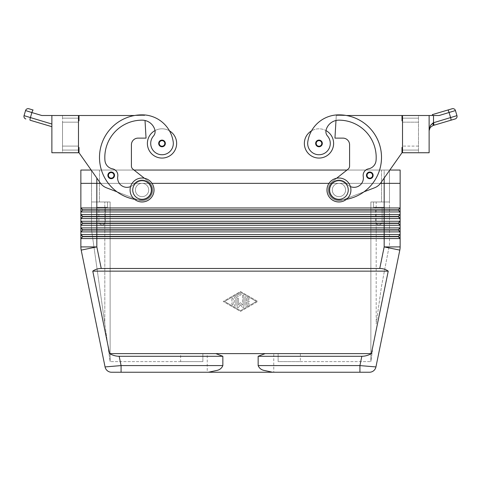 <?xml version="1.0" encoding="UTF-8"?>
<svg xmlns="http://www.w3.org/2000/svg" width="481" height="481" viewBox="0 0 481 481"><rect width="100%" height="100%" fill="white"/><g stroke="black" fill="none" stroke-linecap="round" stroke-linejoin="round"><path stroke-width="0.36" stroke-dasharray="2.4 1.8" d="M111.195 172.036A3.325 3.325 0 0 0 107.87 175.367A3.325 3.325 0 0 0 114.111 176.972A3.325 3.325 0 0 0 114.015 173.593A3.325 3.325 0 0 1 111.195 178.691A3.325 3.325 0 0 1 107.87 175.367A3.325 3.325 0 0 1 114.015 173.593A3.325 3.325 0 0 0 107.87 175.367A3.325 3.325 0 0 0 114.111 176.972A3.325 3.325 0 0 0 111.195 172.036M162.013 140.109A3.325 3.325 0 0 0 158.688 143.44A3.325 3.325 0 0 0 164.923 145.046A3.325 3.325 0 0 0 164.833 141.667A3.325 3.325 0 0 1 162.013 146.765A3.325 3.325 0 0 1 158.688 143.44A3.325 3.325 0 0 1 164.833 141.667A3.325 3.325 0 0 0 158.688 143.44A3.325 3.325 0 0 0 164.923 145.046A3.325 3.325 0 0 0 162.013 140.109M78.475 147.426L79.004 147.426L78.475 147.426L79.004 147.426L79.004 152.748L100.319 183.02A13.306 13.306 0 0 0 106.451 187.794L117.009 191.823A42.568 42.568 0 0 1 142.057 114.839A31.463 31.463 0 0 1 169.468 130.844A14.634 14.634 0 0 0 155.026 130.579A14.634 14.634 0 0 1 169.468 130.844A31.463 31.463 0 0 1 173.208 141.829A11.31 11.31 0 0 1 163.624 154.629A11.31 11.31 0 0 1 153.481 136.021A11.31 11.31 0 0 0 163.624 154.629A11.31 11.31 0 0 0 173.208 141.829A11.31 11.31 0 0 1 163.624 154.629A11.31 11.31 0 0 1 153.481 136.021A6.65 6.65 0 0 0 155.026 130.579A14.634 14.634 0 0 0 162.013 158.069A14.634 14.634 0 0 0 169.468 130.844A31.463 31.463 0 0 1 173.208 141.829A11.31 11.31 0 0 1 163.624 154.629A11.31 11.31 0 0 1 150.824 145.046A11.31 11.31 0 0 0 163.624 154.629A11.31 11.31 0 0 0 173.208 141.829A31.463 31.463 0 0 0 142.057 114.839A42.568 42.568 0 0 0 99.489 157.407A42.568 42.568 0 0 0 142.057 199.976A9.975 9.975 0 0 0 149.88 196.188A9.975 9.975 0 0 1 142.057 199.976A42.568 42.568 0 0 1 134.566 115.5L79.004 115.5L79.004 120.821L78.475 120.821L78.475 147.426L78.475 120.821L78.475 147.426L78.475 120.821L79.004 120.821L78.475 120.821M130.579 186.592A9.313 9.313 0 0 0 134.235 183.802A9.975 9.975 0 0 1 148.25 182.173A9.975 9.975 0 0 1 142.057 199.976A42.568 42.568 0 0 1 99.489 157.407A42.568 42.568 0 0 1 142.057 114.839A31.463 31.463 0 0 1 169.468 130.844A14.634 14.634 0 0 0 155.026 130.579A6.65 6.65 0 0 0 154.864 129.846A6.65 6.65 0 0 1 153.481 136.021A6.65 6.65 0 0 0 154.864 129.846A13.306 13.306 0 0 0 142.057 120.16A13.306 13.306 0 0 1 154.864 129.846A13.306 13.306 0 0 0 142.057 120.16A37.247 37.247 0 0 0 104.936 160.45A37.247 37.247 0 0 1 142.057 120.16A37.247 37.247 0 0 0 104.936 160.45A9.313 9.313 0 0 0 112.458 168.831A9.313 9.313 0 0 1 104.936 160.45A9.313 9.313 0 0 0 112.458 168.831A6.65 6.65 0 0 1 117.755 176.473A6.65 6.65 0 0 0 112.458 168.831A6.65 6.65 0 0 1 117.755 176.473A9.313 9.313 0 0 0 134.235 183.802A9.975 9.975 0 0 1 148.25 182.173A9.975 9.975 0 0 1 149.88 196.188A9.975 9.975 0 0 0 148.25 182.173A9.975 9.975 0 0 0 134.235 183.802A9.975 9.975 0 0 1 148.25 182.173A9.975 9.975 0 0 1 142.057 199.976A42.568 42.568 0 0 1 134.566 115.5L79.004 115.5L79.004 120.821L79.004 115.5L134.566 115.5A42.568 42.568 0 0 1 142.057 114.839A31.463 31.463 0 0 1 173.208 141.829A11.31 11.31 0 0 1 163.624 154.629A11.31 11.31 0 0 1 153.481 136.021A6.65 6.65 0 0 0 154.864 129.846A13.306 13.306 0 0 0 142.057 120.16A37.247 37.247 0 0 0 104.936 160.45A9.313 9.313 0 0 0 112.458 168.831A6.65 6.65 0 0 1 117.755 176.473A9.313 9.313 0 0 0 134.235 183.802A9.975 9.975 0 0 1 148.25 182.173A9.975 9.975 0 0 1 149.88 196.188A9.975 9.975 0 0 0 148.25 182.173A9.975 9.975 0 0 0 134.235 183.802A9.313 9.313 0 0 1 117.755 176.473A9.313 9.313 0 0 0 134.235 183.802A9.975 9.975 0 0 1 148.25 182.173A9.975 9.975 0 0 1 142.057 199.976A9.975 9.975 0 0 0 149.88 196.188A9.975 9.975 0 0 1 142.057 199.976A42.568 42.568 0 0 1 137.794 199.759L138.263 199.94A10.642 10.642 0 0 0 148.671 181.656L132.93 169.18A3.992 3.992 0 0 1 131.415 166.053L131.415 144.769A6.65 6.65 0 0 1 138.071 138.119L146.05 138.119L145.015 120.49A13.306 13.306 0 0 0 142.057 120.16A13.306 13.306 0 0 1 154.864 129.846A13.306 13.306 0 0 0 142.057 120.16A37.247 37.247 0 0 0 104.936 160.45A37.247 37.247 0 0 1 142.057 120.16A37.247 37.247 0 0 0 104.936 160.45A9.313 9.313 0 0 0 112.458 168.831A9.313 9.313 0 0 1 104.936 160.45A9.313 9.313 0 0 0 112.458 168.831A6.65 6.65 0 0 1 117.755 176.473A6.65 6.65 0 0 0 112.458 168.831A6.65 6.65 0 0 1 117.755 176.473A9.313 9.313 0 0 0 134.235 183.802A9.313 9.313 0 0 1 117.755 176.473A9.313 9.313 0 0 0 134.235 183.802A9.975 9.975 0 0 1 148.25 182.173A9.975 9.975 0 0 1 142.057 199.976A42.568 42.568 0 0 1 134.524 199.302M100.553 183.345L142.057 183.345L80.862 183.345L96.831 183.345L80.868 183.345L80.862 170.046L400.138 170.046L400.138 183.345L142.057 183.345A6.65 6.65 0 0 0 135.408 189.995A6.65 6.65 0 0 0 142.057 196.651A6.65 6.65 0 0 0 148.713 189.995A6.65 6.65 0 0 0 142.057 183.345A6.65 6.65 0 0 0 135.408 189.995A6.65 6.65 0 0 0 142.057 196.651A6.65 6.65 0 0 0 148.713 189.995A6.65 6.65 0 0 0 142.057 183.345A6.65 6.65 0 0 0 135.408 189.995A6.65 6.65 0 0 0 142.057 196.651A6.65 6.65 0 0 1 135.408 189.995A6.65 6.65 0 0 1 142.057 183.345A6.65 6.65 0 0 0 135.408 189.995A6.65 6.65 0 0 0 142.057 196.651A6.65 6.65 0 0 0 148.713 189.995A6.65 6.65 0 0 0 142.057 183.345A6.65 6.65 0 0 1 148.713 189.995A6.65 6.65 0 0 1 142.057 196.651A6.65 6.65 0 0 1 135.408 189.995A6.65 6.65 0 0 1 142.057 183.345A6.65 6.65 0 0 1 148.713 189.995A6.65 6.65 0 0 1 142.057 196.651A6.65 6.65 0 0 1 135.408 189.995A6.65 6.65 0 0 1 142.057 183.345L338.943 183.345A6.65 6.65 0 0 0 332.287 189.995A6.65 6.65 0 0 0 338.943 196.651A6.65 6.65 0 0 1 332.287 189.995A6.65 6.65 0 0 0 338.943 196.651A6.65 6.65 0 0 1 332.287 189.995A6.65 6.65 0 0 1 338.943 183.345A6.65 6.65 0 0 0 332.287 189.995A6.65 6.65 0 0 1 338.943 183.345A6.65 6.65 0 0 1 345.592 189.995A6.65 6.65 0 0 1 338.943 196.651A6.65 6.65 0 0 0 345.592 189.995A6.65 6.65 0 0 0 338.943 183.345A6.65 6.65 0 0 1 345.592 189.995A6.65 6.65 0 0 1 338.943 196.651A6.65 6.65 0 0 0 345.592 189.995A6.65 6.65 0 0 0 338.943 183.345A6.65 6.65 0 0 1 345.592 189.995A6.65 6.65 0 0 1 338.943 196.651A6.65 6.65 0 0 1 332.287 189.995A6.65 6.65 0 0 0 338.943 196.651A6.65 6.65 0 0 1 332.287 189.995A6.65 6.65 0 0 1 338.943 183.345L380.447 183.345M147.378 143.44A14.634 14.634 0 0 0 162.013 158.069A14.634 14.634 0 0 0 169.468 130.844A31.463 31.463 0 0 1 173.208 141.829A31.463 31.463 0 0 0 142.057 114.839A31.463 31.463 0 0 1 173.208 141.829A11.31 11.31 0 0 1 163.624 154.629A11.31 11.31 0 0 1 153.481 136.021A11.31 11.31 0 0 0 150.824 145.046A11.31 11.31 0 0 1 153.481 136.021A6.65 6.65 0 0 0 155.026 130.579A14.634 14.634 0 0 1 176.647 143.44A14.634 14.634 0 0 1 162.013 158.069A14.634 14.634 0 0 1 155.026 130.579A14.634 14.634 0 0 0 147.378 143.44M359.92 372.246L359.92 365.59L375.944 366.925L399.807 250.108A15.963 15.963 0 0 0 400.054 248.521A15.963 15.963 0 0 1 399.807 250.108L384.169 246.915L384.169 238.552L80.868 238.552L80.868 234.56L82.732 236.688L398.268 236.688L400.132 238.552L384.169 238.552L384.169 236.424L82.732 236.424L80.868 238.552L82.732 236.688L80.868 238.552L80.868 246.915A15.963 15.963 0 0 0 81.193 250.108A15.963 15.963 0 0 1 80.946 248.521M207.245 372.246L273.755 372.246L207.245 372.246L207.245 353.619L273.755 353.619L273.755 372.246L263.534 370.298C260.973 369.588 259.181 368.019 258.147 365.59L258.147 356.283L361.826 356.283C365.097 356.259 368.284 355.369 371.374 353.619L388.227 271.146C385.846 269.396 383.026 268.506 379.762 268.482L101.238 268.482C97.974 268.506 95.154 269.396 92.773 271.146L109.626 353.619C112.716 355.369 115.903 356.259 119.174 356.283L222.853 356.283L222.853 365.59C221.819 368.019 220.027 369.588 217.466 370.298L208.435 372.246L121.08 372.246L121.08 365.59L222.853 365.59M105.056 366.925L121.08 365.59L119.174 356.283M394.137 210.083L398.268 210.083L400.132 211.947L80.868 211.947L80.868 207.954L82.732 210.083L394.137 210.083M400.132 183.345L400.132 207.954L398.268 209.818L82.732 209.818L80.868 211.947L82.732 210.083L80.868 211.947L80.868 214.61L82.732 216.739L398.268 216.739L400.132 218.596L80.868 218.596L80.868 214.61L400.132 214.61L398.268 216.468L400.132 218.596L400.132 221.26L398.268 223.388L400.132 225.252L80.868 225.252L80.868 221.26L82.732 223.388L398.268 223.388L400.132 225.252L400.132 227.91L398.268 229.774L400.132 231.902L80.868 231.902L80.868 227.91L82.732 230.038L398.268 230.038L400.132 231.902L400.132 234.56L398.268 236.424L400.132 238.552L400.132 246.915A15.963 15.963 0 0 1 400.054 248.521A15.963 15.963 0 0 0 400.132 246.915L384.169 246.915L379.762 268.482M80.868 183.345L80.868 207.954L400.132 207.954L400.132 218.596M398.268 216.468L400.132 214.61L398.268 216.468L82.732 216.468L80.868 218.596L82.732 216.739L80.868 218.596L80.868 221.26L400.132 221.26L400.132 225.252M398.268 223.124L400.132 221.26L398.268 223.124L82.732 223.124L80.868 225.252L82.732 223.388L80.868 225.252L80.868 227.91L400.132 227.91L400.132 231.902M398.268 229.774L400.132 227.91L398.268 229.774L82.732 229.774L80.868 231.902L82.732 230.038L80.868 231.902L80.868 234.56L400.132 234.56L400.132 238.552M398.268 236.424L400.132 234.56L398.268 236.424L384.169 236.424L384.169 183.345L338.943 183.345L384.169 183.345L384.175 170.046L346.981 170.046M338.943 201.972A11.971 11.971 0 0 1 326.966 189.995A11.971 11.971 0 0 1 338.943 178.024A11.971 11.971 0 0 1 350.914 189.995A11.971 11.971 0 0 1 338.943 201.972A11.971 11.971 0 0 1 326.966 189.995A11.971 11.971 0 0 1 338.943 178.024A11.971 11.971 0 0 1 350.914 189.995A11.971 11.971 0 0 1 338.943 201.972A11.971 11.971 0 0 1 326.966 189.995A11.971 11.971 0 0 1 338.943 178.024A11.971 11.971 0 0 1 350.914 189.995A11.971 11.971 0 0 1 338.943 201.972M338.943 199.308A9.313 9.313 0 0 1 329.629 189.995A9.313 9.313 0 0 1 338.943 180.688A9.313 9.313 0 0 1 348.25 189.995A9.313 9.313 0 0 1 338.943 199.308M142.057 178.024A11.971 11.971 0 0 0 130.086 189.995A11.971 11.971 0 0 0 142.057 201.972A11.971 11.971 0 0 0 154.034 189.995A11.971 11.971 0 0 0 142.057 178.024A11.971 11.971 0 0 0 130.086 189.995A11.971 11.971 0 0 0 142.057 201.972A11.971 11.971 0 0 0 154.034 189.995A11.971 11.971 0 0 0 142.057 178.024A11.971 11.971 0 0 0 130.086 189.995A11.971 11.971 0 0 0 142.057 201.972A11.971 11.971 0 0 0 154.034 189.995A11.971 11.971 0 0 0 142.057 178.024M142.057 180.688A9.313 9.313 0 0 0 132.75 189.995A9.313 9.313 0 0 0 142.057 199.308A9.313 9.313 0 0 0 151.371 189.995A9.313 9.313 0 0 0 142.057 180.688M376.19 323.899L381.511 286.195L389.49 244.54L389.49 201.972L389.49 244.54L381.511 286.195L376.19 323.899L376.19 201.972L372.426 201.972L389.49 201.972L370.869 201.972L370.869 361.604L372.426 350.559L370.869 361.604L370.869 201.972L372.426 201.972L370.869 201.972L370.869 361.604L370.869 201.972L389.49 201.972L376.19 201.972L376.19 323.899M108.574 201.972L91.51 201.972L110.131 201.972L110.131 361.604L110.131 201.972L108.574 201.972M180.64 353.619L202.874 353.619L180.64 353.619L180.64 361.604L202.874 361.604L110.131 361.604L110.131 201.972L110.131 361.604L104.81 323.899L110.131 361.604L202.874 361.604L202.874 353.619L278.126 353.619L278.126 361.604L300.36 361.604L300.36 353.619L278.126 353.619L300.36 353.619M382.118 207.293L375.577 207.293L382.118 207.293L382.118 223.256L375.577 223.256L375.577 207.293L382.118 207.293L375.577 207.293L375.577 223.256L382.118 223.256L378.848 225.222L375.577 223.256L382.118 223.256L375.577 223.256L378.848 225.222L382.118 223.256L382.118 207.293M373.527 201.972L384.169 201.972L384.169 207.293L373.527 207.293L373.527 201.972L384.169 201.972L384.169 207.293L373.527 207.293L373.527 201.972L384.169 201.972L373.527 201.972M105.423 207.293L98.882 207.293L105.423 207.293L105.423 223.256L98.882 223.256L98.882 207.293L105.423 207.293L98.882 207.293L98.882 223.256L105.423 223.256L102.152 225.222L98.882 223.256L105.423 223.256L98.882 223.256L102.152 225.222L105.423 223.256L105.423 207.293M96.831 201.972L107.473 201.972L107.473 207.293L96.831 207.293L96.831 201.972L107.473 201.972L107.473 207.293L96.831 207.293L96.831 201.972L107.473 201.972L96.831 201.972M350.421 186.592A9.313 9.313 0 0 1 346.765 183.802A9.313 9.313 0 0 0 363.245 176.473A9.313 9.313 0 0 1 346.765 183.802A9.975 9.975 0 0 0 332.75 182.173A9.975 9.975 0 0 0 331.12 196.188A9.975 9.975 0 0 1 332.75 182.173A9.975 9.975 0 0 1 346.765 183.802A9.975 9.975 0 0 0 332.75 182.173A9.975 9.975 0 0 0 338.943 199.976A9.975 9.975 0 0 1 331.12 196.188A9.975 9.975 0 0 0 338.943 199.976A42.568 42.568 0 0 0 343.206 199.759L342.737 199.94A10.642 10.642 0 0 1 332.329 181.656L348.07 169.18A3.992 3.992 0 0 0 349.585 166.053L349.585 144.769A6.65 6.65 0 0 0 342.929 138.119L334.95 138.119L335.985 120.49A13.306 13.306 0 0 1 338.943 120.16A37.247 37.247 0 0 1 376.064 160.45A9.313 9.313 0 0 1 368.542 168.831A6.65 6.65 0 0 0 363.245 176.473A9.313 9.313 0 0 1 346.765 183.802A9.975 9.975 0 0 0 332.75 182.173A9.975 9.975 0 0 0 338.943 199.976A42.568 42.568 0 0 0 343.206 199.759L363.991 191.823A42.568 42.568 0 0 0 346.434 115.5L401.996 115.5L401.996 120.821L402.525 120.821L402.525 147.426L402.525 120.821L402.525 147.426L402.525 120.821L401.996 120.821L402.525 120.821M402.525 147.426L401.996 147.426L402.525 147.426L401.996 147.426L401.996 152.748L380.681 183.02A13.306 13.306 0 0 1 374.549 187.794L363.991 191.823A42.568 42.568 0 0 0 338.943 114.839A31.463 31.463 0 0 0 307.792 141.829A11.31 11.31 0 0 0 317.376 154.629A11.31 11.31 0 0 0 327.519 136.021A6.65 6.65 0 0 1 325.974 130.579A14.634 14.634 0 0 0 304.353 143.44A14.634 14.634 0 0 1 311.532 130.844A31.463 31.463 0 0 0 307.792 141.829A11.31 11.31 0 0 0 317.376 154.629A11.31 11.31 0 0 0 330.176 145.046A11.31 11.31 0 0 1 317.376 154.629A11.31 11.31 0 0 1 307.792 141.829A11.31 11.31 0 0 0 317.376 154.629A11.31 11.31 0 0 0 327.519 136.021A11.31 11.31 0 0 1 330.176 145.046A11.31 11.31 0 0 0 327.519 136.021A6.65 6.65 0 0 1 325.974 130.579A14.634 14.634 0 0 1 318.987 158.069A14.634 14.634 0 0 1 311.532 130.844A14.634 14.634 0 0 1 325.974 130.579A14.634 14.634 0 0 0 311.532 130.844A14.634 14.634 0 0 1 333.622 143.44A14.634 14.634 0 0 0 325.974 130.579A6.65 6.65 0 0 1 326.136 129.846A13.306 13.306 0 0 1 335.985 120.49L336.279 115.5L335.985 120.49A13.306 13.306 0 0 1 338.943 120.16A37.247 37.247 0 0 1 376.064 160.45A9.313 9.313 0 0 1 368.542 168.831A9.313 9.313 0 0 0 376.064 160.45A37.247 37.247 0 0 0 338.943 120.16A13.306 13.306 0 0 0 326.136 129.846A13.306 13.306 0 0 1 338.943 120.16A37.247 37.247 0 0 1 376.064 160.45A9.313 9.313 0 0 1 368.542 168.831A6.65 6.65 0 0 0 363.245 176.473A6.65 6.65 0 0 1 368.542 168.831A6.65 6.65 0 0 0 363.245 176.473A9.313 9.313 0 0 1 346.765 183.802A9.975 9.975 0 0 0 332.75 182.173A9.975 9.975 0 0 0 338.943 199.976A42.568 42.568 0 0 0 346.476 199.302M318.987 146.765A3.325 3.325 0 0 0 322.312 143.44A3.325 3.325 0 0 0 318.987 140.109A3.325 3.325 0 0 1 322.312 143.44A3.325 3.325 0 0 1 318.987 146.765A3.325 3.325 0 0 0 322.312 143.44A3.325 3.325 0 0 0 316.167 141.667A3.325 3.325 0 0 0 318.987 146.765A3.325 3.325 0 0 1 316.167 141.667A3.325 3.325 0 0 1 318.987 140.109A3.325 3.325 0 0 0 316.077 145.046A3.325 3.325 0 0 0 318.987 146.765M369.805 178.691A3.325 3.325 0 0 0 373.13 175.367A3.325 3.325 0 0 0 369.805 172.036A3.325 3.325 0 0 1 373.13 175.367A3.325 3.325 0 0 1 369.805 178.691A3.325 3.325 0 0 0 373.13 175.367A3.325 3.325 0 0 0 366.985 173.593A3.325 3.325 0 0 0 369.805 178.691A3.325 3.325 0 0 1 366.985 173.593A3.325 3.325 0 0 1 369.805 172.036A3.325 3.325 0 0 0 366.889 176.972A3.325 3.325 0 0 0 369.805 178.691M33.117 110.017A2.664 0.445 -73.5 0 0 32.57 110.714A2.664 0.445 -73.5 0 0 31.896 112.566L30.381 117.665L51.87 124.038L51.87 125.914L51.87 115.5L41.793 115.5L48.713 115.5L41.793 115.5L25.565 110.552L24.05 115.65L30.381 117.665A2.664 0.445 -73.5 0 0 30.002 119.426A2.664 0.445 -73.5 0 0 30.093 120.22M429.13 130.646L429.677 128.307L429.13 130.646L429.13 115.5L429.13 130.646L430.375 125.523M433.814 125.288A2.664 0.445 73.5 0 0 433.898 124.501A2.664 0.445 73.5 0 0 433.519 122.739L456.95 115.65M455.435 110.552L449.104 112.566A2.664 0.445 73.5 0 0 448.43 110.714A2.664 0.445 73.5 0 0 447.883 110.017M450.907 120.22A2.664 0.445 73.5 0 0 450.998 119.426A2.664 0.445 73.5 0 0 450.619 117.665L449.104 112.566L439.207 115.5L429.13 115.5L429.13 152.748L402.525 152.748L418.488 152.748L418.488 122.156L402.525 122.156L418.488 122.156L418.488 115.5L402.525 115.5L418.488 115.5L418.488 146.098L402.525 146.098L418.488 146.098L418.488 150.09L402.525 150.09L418.488 150.09L418.488 152.748L402.525 152.748L402.525 150.09L418.488 150.09L402.525 150.09L402.525 152.748L402.525 115.5L402.525 150.09L402.525 122.156L418.488 122.156L402.525 122.156L402.525 118.164L418.488 118.164L402.525 118.164L402.525 115.5L429.13 115.5M432.924 115.5L429.383 115.5L432.924 115.5A2.664 0.445 73.5 0 0 432.846 115.338A2.664 0.445 73.5 0 0 432.299 114.634M273.755 353.619L207.245 353.619M381.511 183.345L99.489 183.345L381.511 183.345L381.511 201.972L381.511 183.345M91.51 183.345L99.495 183.345L91.51 183.345L91.51 201.972L104.81 201.972L91.51 201.972L91.51 229.641L91.51 170.046L389.49 170.046L389.49 183.345L99.495 183.345L389.49 183.345L389.49 201.972L389.49 170.046L91.51 170.046L91.51 183.345M328.986 183.345L152.014 183.345M134.019 170.046L91.18 170.046L100.319 183.02A13.306 13.306 0 0 0 106.451 187.794L117.009 191.823A42.568 42.568 0 0 1 134.566 115.5L144.721 115.5L134.566 115.5A42.568 42.568 0 0 1 142.057 114.839A42.568 42.568 0 0 0 99.489 157.407A42.568 42.568 0 0 0 142.057 199.976A42.568 42.568 0 0 1 137.794 199.759L138.263 199.94A10.642 10.642 0 0 0 148.671 181.656L132.93 169.18A3.992 3.992 0 0 1 131.415 166.053L131.415 144.769A6.65 6.65 0 0 1 138.071 138.119L146.05 138.119L145.015 120.49A13.306 13.306 0 0 1 154.864 129.846A6.65 6.65 0 0 1 153.481 136.021A6.65 6.65 0 0 0 154.864 129.846A6.65 6.65 0 0 1 155.026 130.579M401.996 152.748L401.996 147.426L401.996 152.748L380.681 183.02L389.82 170.046L384.175 170.046L384.175 178.06M300.36 361.604L370.869 361.604L278.126 361.604L278.126 353.619L202.874 353.619L202.874 361.604L180.64 361.604M109.626 353.619L215.825 353.619L222.853 356.283M258.147 356.283L265.175 353.619L215.825 353.619L371.374 353.619M272.565 372.246L208.435 372.246M215.825 353.619L265.175 353.619M48.713 115.5L51.617 115.5L48.713 115.5M430.188 127.465L432.942 125.547A2.664 0.728 73.5 0 0 432.942 122.998L433.519 122.739L433.519 115.5M51.87 126.677L51.87 125.914L51.87 126.677M51.87 124.038L51.87 115.5L78.475 115.5L62.512 115.5L78.475 115.5L78.475 118.164L62.512 118.164L62.512 122.156L62.512 118.164L78.475 118.164L78.475 115.5L78.475 152.748L78.475 122.156L62.512 122.156L78.475 122.156L62.512 122.156L62.512 146.098L78.475 146.098L62.512 146.098L78.475 146.098L78.475 150.09L62.512 150.09L78.475 150.09L62.512 150.09L62.512 146.098L62.512 152.748L78.475 152.748L62.512 152.748L62.512 150.09L78.475 150.09L78.475 152.748L51.87 152.748L51.87 115.5M78.475 122.156L78.475 118.164L78.475 122.156L62.512 122.156L62.512 146.098L78.475 146.098L78.475 122.156M62.512 118.164L62.512 115.5L62.512 118.164L78.475 118.164L62.512 118.164M79.004 152.748L79.004 147.426L79.004 152.748L100.319 183.02A13.306 13.306 0 0 0 106.451 187.794L137.794 199.759A42.568 42.568 0 0 1 117.009 191.823A42.568 42.568 0 0 0 137.794 199.759L117.009 191.823M418.488 118.164L402.525 118.164L418.488 118.164M418.488 146.098L402.525 146.098L418.488 146.098M380.681 183.02A13.306 13.306 0 0 1 374.549 187.794L342.737 199.94A10.642 10.642 0 0 1 332.329 181.656L336.628 178.253M346.434 115.5L401.996 115.5L401.996 120.821L401.996 115.5L346.434 115.5A42.568 42.568 0 0 0 338.943 114.839A42.568 42.568 0 0 1 381.511 157.407A42.568 42.568 0 0 1 338.943 199.976A42.568 42.568 0 0 0 346.434 115.5L336.279 115.5L335.985 120.49L336.279 115.5L346.434 115.5A42.568 42.568 0 0 0 338.943 114.839A31.463 31.463 0 0 0 307.792 141.829A31.463 31.463 0 0 1 338.943 114.839A31.463 31.463 0 0 0 307.792 141.829A11.31 11.31 0 0 0 317.376 154.629A11.31 11.31 0 0 0 330.176 145.046A11.31 11.31 0 0 1 317.376 154.629A11.31 11.31 0 0 1 307.792 141.829A31.463 31.463 0 0 1 338.943 114.839A42.568 42.568 0 0 1 381.511 157.407A42.568 42.568 0 0 1 338.943 199.976A42.568 42.568 0 0 0 363.991 191.823L342.737 199.94A10.642 10.642 0 0 1 332.329 181.656L348.07 169.18A3.992 3.992 0 0 0 349.585 166.053L349.585 144.769A6.65 6.65 0 0 0 342.929 138.119L334.95 138.119L335.985 120.49A13.306 13.306 0 0 1 338.943 120.16A37.247 37.247 0 0 1 376.064 160.45A9.313 9.313 0 0 1 368.542 168.831A6.65 6.65 0 0 0 363.245 176.473A9.313 9.313 0 0 1 346.765 183.802A9.975 9.975 0 0 0 332.75 182.173A9.975 9.975 0 0 0 338.943 199.976A42.568 42.568 0 0 0 381.511 157.407A42.568 42.568 0 0 0 338.943 114.839A42.568 42.568 0 0 1 346.434 115.5M327.519 136.021A6.65 6.65 0 0 1 326.136 129.846A6.65 6.65 0 0 0 327.519 136.021A11.31 11.31 0 0 1 330.176 145.046A11.31 11.31 0 0 0 327.519 136.021A6.65 6.65 0 0 1 326.136 129.846A6.65 6.65 0 0 0 327.519 136.021A6.65 6.65 0 0 1 326.136 129.846A13.306 13.306 0 0 1 335.985 120.49L334.95 138.119L342.929 138.119M338.943 183.345A6.65 6.65 0 0 0 332.287 189.995A6.65 6.65 0 0 1 338.943 183.345A6.65 6.65 0 0 1 345.592 189.995A6.65 6.65 0 0 1 338.943 196.651A6.65 6.65 0 0 0 345.592 189.995A6.65 6.65 0 0 0 338.943 183.345A6.65 6.65 0 0 1 345.592 189.995A6.65 6.65 0 0 1 338.943 196.651A6.65 6.65 0 0 1 332.287 189.995A6.65 6.65 0 0 1 338.943 183.345M331.12 196.188A9.975 9.975 0 0 1 332.75 182.173A9.975 9.975 0 0 1 346.765 183.802A9.975 9.975 0 0 0 332.75 182.173A9.975 9.975 0 0 0 338.943 199.976A9.975 9.975 0 0 1 331.12 196.188M374.549 187.794L342.737 199.94A10.642 10.642 0 0 1 332.329 181.656L348.07 169.18M349.585 166.053L349.585 144.769M343.206 199.759A42.568 42.568 0 0 0 363.991 191.823A42.568 42.568 0 0 1 343.206 199.759M311.532 130.844A31.463 31.463 0 0 0 307.792 141.829M325.974 130.579A6.65 6.65 0 0 1 326.136 129.846A13.306 13.306 0 0 1 338.943 120.16A37.247 37.247 0 0 1 376.064 160.45A9.313 9.313 0 0 1 368.542 168.831A9.313 9.313 0 0 0 376.064 160.45A37.247 37.247 0 0 0 338.943 120.16A13.306 13.306 0 0 0 326.136 129.846A13.306 13.306 0 0 1 335.985 120.49M363.245 176.473A9.313 9.313 0 0 1 346.765 183.802A9.313 9.313 0 0 0 363.245 176.473A6.65 6.65 0 0 1 368.542 168.831M96.831 207.293L107.473 207.293L96.831 207.293M373.527 207.293L384.169 207.293L373.527 207.293M104.81 323.899L91.51 229.641L104.81 323.899L104.81 201.972L104.81 323.899M142.057 196.651A6.65 6.65 0 0 0 148.713 189.995A6.65 6.65 0 0 0 142.057 183.345A6.65 6.65 0 0 1 148.713 189.995A6.65 6.65 0 0 1 142.057 196.651A6.65 6.65 0 0 0 148.713 189.995A6.65 6.65 0 0 0 142.057 183.345A6.65 6.65 0 0 0 135.408 189.995A6.65 6.65 0 0 0 142.057 196.651M398.268 209.818L400.132 207.954L398.268 209.818L400.132 211.947M80.868 234.56L82.732 236.688M80.868 227.91L82.732 230.038M80.868 221.26L82.732 223.388M80.868 214.61L82.732 216.739M80.868 207.954L82.732 210.083M248.485 300.811A0.667 0.667 0 0 1 249.146 301.473A0.667 0.667 0 0 1 248.485 302.14A0.667 0.667 0 0 0 249.146 301.473A0.667 0.667 0 0 0 248.485 300.811L246.488 300.811L248.485 300.811M246.488 300.811L246.488 298.485L246.488 300.811M246.488 298.485L248.148 299.447L246.488 298.485M248.815 298.292A0.667 0.667 0 0 1 249.056 299.2A0.667 0.667 0 0 1 248.148 299.447A0.667 0.667 0 0 0 249.056 299.2A0.667 0.667 0 0 0 248.815 298.292L246.152 296.759L248.815 298.292M245.154 297.33A0.667 0.667 0 0 1 246.152 296.759A0.667 0.667 0 0 0 245.154 297.33L245.154 305.615L245.154 297.33M246.488 302.14L248.485 302.14L246.488 302.14L246.488 304.461L246.488 302.14M248.148 303.505L246.488 304.461L248.148 303.505A0.667 0.667 0 0 1 249.056 303.745A0.667 0.667 0 0 1 248.815 304.659A0.667 0.667 0 0 0 249.056 303.745A0.667 0.667 0 0 0 248.148 303.505M246.152 306.193L248.815 304.659L246.152 306.193A0.667 0.667 0 0 1 245.154 305.615A0.667 0.667 0 0 0 246.152 306.193M233.183 304.106A0.667 0.667 0 0 1 232.515 304.774A0.667 0.667 0 0 1 231.854 304.106A0.667 0.667 0 0 0 232.515 304.774A0.667 0.667 0 0 0 233.183 304.106L233.183 298.839L233.183 304.106M231.854 298.839A0.667 0.667 0 0 1 232.515 298.172A0.667 0.667 0 0 1 233.183 298.839A0.667 0.667 0 0 0 232.515 298.172A0.667 0.667 0 0 0 231.854 298.839L231.854 304.106L231.854 298.839M256.463 301.473L240.5 310.678L224.537 301.473L240.5 292.268L256.463 301.473L240.5 310.678L224.537 301.473L240.5 292.268L256.463 301.473M240.5 311.447L257.792 301.473L240.5 311.447L223.208 301.473L240.5 291.498L257.792 301.473L240.5 291.498L223.208 301.473L240.5 311.447M235.846 297.715L240.831 294.841L235.846 297.715L235.846 305.615L235.846 297.715M240.169 293.687A0.667 0.667 0 0 1 241.077 293.933A0.667 0.667 0 0 1 240.831 294.841A0.667 0.667 0 0 0 241.077 293.933A0.667 0.667 0 0 0 240.169 293.687L234.848 296.759L240.169 293.687M234.512 297.33A0.667 0.667 0 0 1 234.848 296.759A0.667 0.667 0 0 0 234.512 297.33L234.512 305.615A0.667 0.667 0 0 0 235.179 306.277A0.667 0.667 0 0 0 235.846 305.615A0.667 0.667 0 0 1 235.179 306.277A0.667 0.667 0 0 1 234.512 305.615L234.512 297.33M243.825 307.149A0.667 0.667 0 0 1 242.628 307.545A0.667 0.667 0 0 0 243.825 307.149L243.825 295.797L243.825 307.149M242.496 295.797A0.667 0.667 0 0 1 243.164 295.136A0.667 0.667 0 0 1 243.825 295.797A0.667 0.667 0 0 0 243.164 295.136A0.667 0.667 0 0 0 242.496 295.797L242.496 305.146L242.496 295.797M242.496 305.146L240.5 302.471L242.496 305.146M240.5 302.471L238.504 305.146L240.5 302.471M238.504 305.146L238.504 298.839L238.504 305.146M240.5 304.695L242.628 307.545L240.5 304.695L238.372 307.545L240.5 304.695M238.372 307.545A0.667 0.667 0 0 1 237.175 307.149A0.667 0.667 0 0 0 238.372 307.545M237.175 298.839L237.175 307.149L237.175 298.839A0.667 0.667 0 0 1 237.836 298.172A0.667 0.667 0 0 1 238.504 298.839A0.667 0.667 0 0 0 237.836 298.172A0.667 0.667 0 0 0 237.175 298.839M92.773 271.146L388.227 271.146M134.566 115.5L144.721 115.5L134.566 115.5A42.568 42.568 0 0 1 142.057 114.839A31.463 31.463 0 0 1 169.468 130.844M138.071 138.119L146.05 138.119L145.015 120.49M131.415 166.053L131.415 144.769M144.372 178.253L148.671 181.656A10.642 10.642 0 0 1 138.263 199.94L137.794 199.759L138.263 199.94A10.642 10.642 0 0 0 148.671 181.656L132.93 169.18M114.015 173.593A3.325 3.325 0 0 0 107.87 175.367A3.325 3.325 0 0 1 111.195 172.036A3.325 3.325 0 0 1 114.526 175.367A3.325 3.325 0 0 1 111.195 178.691A3.325 3.325 0 0 1 107.87 175.367A3.325 3.325 0 0 0 111.195 178.691A3.325 3.325 0 0 0 114.526 175.367A3.325 3.325 0 0 1 111.195 178.691A3.325 3.325 0 0 1 107.87 175.367A3.325 3.325 0 0 0 111.195 178.691A3.325 3.325 0 0 0 114.526 175.367A3.325 3.325 0 0 0 111.195 172.036A3.325 3.325 0 0 0 107.87 175.367A3.325 3.325 0 0 1 111.195 172.036A3.325 3.325 0 0 1 114.526 175.367M113.859 175.367A2.664 2.664 0 0 0 113.45 173.948A2.664 2.664 0 0 1 111.935 177.922A2.664 2.664 0 0 1 108.946 176.78A2.664 2.664 0 0 0 113.859 175.367A2.664 2.664 0 0 1 108.946 176.78A2.664 2.664 0 0 1 109.782 173.112A2.664 2.664 0 0 1 113.45 173.948A2.664 2.664 0 0 0 109.782 173.112A2.664 2.664 0 0 0 108.946 176.78A2.664 2.664 0 0 1 109.782 173.112A2.664 2.664 0 0 1 113.45 173.948A2.664 2.664 0 0 0 109.782 173.112A2.664 2.664 0 0 0 111.935 177.922A2.664 2.664 0 0 0 113.45 173.948A2.664 2.664 0 0 1 113.859 175.367M373.13 175.367A3.325 3.325 0 0 1 369.805 178.691A3.325 3.325 0 0 1 366.474 175.367A3.325 3.325 0 0 0 369.805 178.691A3.325 3.325 0 0 0 373.13 175.367A3.325 3.325 0 0 0 369.805 172.036A3.325 3.325 0 0 1 373.13 175.367A3.325 3.325 0 0 0 369.805 172.036A3.325 3.325 0 0 0 366.474 175.367A3.325 3.325 0 0 1 369.805 172.036A3.325 3.325 0 0 1 373.13 175.367A3.325 3.325 0 0 1 369.805 178.691A3.325 3.325 0 0 1 366.474 175.367A3.325 3.325 0 0 0 369.805 178.691A3.325 3.325 0 0 0 373.13 175.367M367.55 173.948A2.664 2.664 0 0 1 371.218 173.112A2.664 2.664 0 0 1 372.053 176.78A2.664 2.664 0 0 0 371.218 173.112A2.664 2.664 0 0 0 367.141 175.367A2.664 2.664 0 0 0 372.053 176.78A2.664 2.664 0 0 1 367.141 175.367A2.664 2.664 0 0 1 367.55 173.948A2.664 2.664 0 0 0 367.141 175.367A2.664 2.664 0 0 1 371.218 173.112A2.664 2.664 0 0 1 369.065 177.922A2.664 2.664 0 0 1 367.141 175.367A2.664 2.664 0 0 0 372.053 176.78A2.664 2.664 0 0 0 371.218 173.112A2.664 2.664 0 0 0 367.55 173.948M111.195 178.156A2.796 2.796 0 0 1 108.405 175.367A2.796 2.796 0 0 1 113.564 173.875A2.796 2.796 0 0 1 111.195 178.156A2.796 2.796 0 0 1 108.405 175.367A2.796 2.796 0 0 1 113.564 173.875A2.796 2.796 0 0 1 111.195 178.156A2.796 2.796 0 0 1 108.405 175.367A2.796 2.796 0 0 1 113.564 173.875A2.796 2.796 0 0 1 111.195 178.156M162.013 146.23A2.796 2.796 0 0 1 159.223 143.44A2.796 2.796 0 0 1 164.382 141.949A2.796 2.796 0 0 1 162.013 146.23A2.796 2.796 0 0 1 159.223 143.44A2.796 2.796 0 0 1 164.382 141.949A2.796 2.796 0 0 1 162.013 146.23A2.796 2.796 0 0 1 159.223 143.44A2.796 2.796 0 0 1 164.382 141.949A2.796 2.796 0 0 1 162.013 146.23M258.147 365.59L359.92 365.59L361.826 356.283M81.193 250.108L96.831 246.915L101.238 268.482M80.868 246.915L96.831 246.915L96.825 178.06M318.987 146.23A2.796 2.796 0 0 0 321.777 143.44A2.796 2.796 0 0 0 316.618 141.949A2.796 2.796 0 0 0 318.987 146.23A2.796 2.796 0 0 0 321.777 143.44A2.796 2.796 0 0 0 316.618 141.949A2.796 2.796 0 0 0 318.987 146.23A2.796 2.796 0 0 0 321.777 143.44A2.796 2.796 0 0 0 316.618 141.949A2.796 2.796 0 0 0 318.987 146.23M369.805 178.156A2.796 2.796 0 0 0 372.595 175.367A2.796 2.796 0 0 0 367.436 173.875A2.796 2.796 0 0 0 369.805 178.156A2.796 2.796 0 0 0 372.595 175.367A2.796 2.796 0 0 0 367.436 173.875A2.796 2.796 0 0 0 369.805 178.156A2.796 2.796 0 0 0 372.595 175.367A2.796 2.796 0 0 0 367.436 173.875A2.796 2.796 0 0 0 369.805 178.156M381.505 170.046L381.505 183.345L381.505 170.046M99.495 170.046L99.495 183.345L99.495 170.046M99.489 183.345L99.489 201.972L99.489 183.345"/><path stroke-width="0.72" d="M111.195 178.691A3.325 3.325 0 0 1 107.87 175.367A3.325 3.325 0 0 1 114.015 173.593A3.325 3.325 0 0 1 111.195 178.691M162.013 146.765A3.325 3.325 0 0 1 158.688 143.44A3.325 3.325 0 0 1 164.833 141.667A3.325 3.325 0 0 1 162.013 146.765M155.026 130.579A14.634 14.634 0 0 0 162.013 158.069A14.634 14.634 0 0 0 169.468 130.844M134.524 199.302A42.568 42.568 0 0 1 142.057 114.839A31.463 31.463 0 0 1 173.208 141.829A11.31 11.31 0 0 1 163.624 154.629A11.31 11.31 0 0 1 153.481 136.021A6.65 6.65 0 0 0 154.864 129.846A13.306 13.306 0 0 0 142.057 120.16A37.247 37.247 0 0 0 104.936 160.45A9.313 9.313 0 0 0 112.458 168.831A6.65 6.65 0 0 1 117.755 176.473A9.313 9.313 0 0 0 130.579 186.592M222.853 365.59L121.08 365.59L121.08 372.246L111.574 372.246L208.435 372.246L217.466 370.298C220.027 369.588 221.819 368.019 222.853 365.59L222.853 356.283L215.825 353.619L265.175 353.619L258.147 356.283L258.147 365.59C259.181 368.019 260.973 369.588 263.534 370.298L272.565 372.246L359.92 372.246L273.755 372.246M222.853 356.283L119.174 356.283L121.08 365.59L105.056 366.925L81.193 250.108L105.056 366.925A6.65 6.65 0 0 0 107.365 370.743A6.65 6.65 0 0 1 105.056 366.925A6.65 6.65 0 0 0 111.574 372.246A6.65 6.65 0 0 1 107.365 370.743A6.65 6.65 0 0 0 111.574 372.246A6.65 6.65 0 0 1 107.365 370.743M119.174 356.283C115.903 356.259 112.716 355.369 109.626 353.619L92.773 271.146C95.154 269.396 97.974 268.506 101.238 268.482L379.762 268.482C383.026 268.506 385.846 269.396 388.227 271.146L371.374 353.619C368.284 355.369 365.097 356.259 361.826 356.283L258.147 356.283M400.054 248.521A15.963 15.963 0 0 0 400.132 246.915A15.963 15.963 0 0 1 399.807 250.108L375.944 366.925A6.65 6.65 0 0 1 373.635 370.743A6.65 6.65 0 0 0 375.944 366.925A6.65 6.65 0 0 1 369.426 372.246A6.65 6.65 0 0 0 375.944 366.925L359.92 365.59L359.92 372.246L369.426 372.246L359.92 372.246M78.475 147.426L79.004 147.426L79.004 152.748L91.18 170.046L80.862 170.046L80.868 207.954L82.732 210.083L398.268 210.083L400.132 211.947L400.132 207.954L398.268 209.818L82.732 209.818L80.868 207.954L80.868 211.947L400.132 211.947L400.132 214.61L80.868 214.61L80.868 218.596L400.132 218.596L400.132 214.61L398.268 216.468L82.732 216.468L80.868 214.61L82.732 216.739L398.268 216.739L400.132 218.596L398.268 216.468M82.732 210.083L80.868 211.947L80.868 214.61M380.447 183.345L400.138 183.345L400.138 170.046L389.82 170.046L401.996 152.748L380.681 183.02A13.306 13.306 0 0 1 374.549 187.794L363.991 191.823A42.568 42.568 0 0 0 346.434 115.5L401.996 115.5L401.996 120.821L402.525 120.821M400.132 183.345L400.132 207.954L80.868 207.954M80.862 183.345L100.553 183.345M384.175 178.06L384.169 231.902L400.132 231.902L400.132 227.91L80.868 227.91L80.868 231.902L384.169 231.902L384.169 234.56L80.868 234.56L80.868 238.552L400.132 238.552L400.132 234.56L384.169 234.56L384.169 236.424L82.732 236.424L80.868 234.56L80.868 231.902L82.732 230.038L398.268 230.038L400.132 231.902L398.268 229.774L82.732 229.774L80.868 227.91L80.868 225.252L400.132 225.252L400.132 221.26L80.868 221.26L80.868 225.252L82.732 223.388L398.268 223.388L400.132 225.252L398.268 223.124L82.732 223.124L80.868 221.26L80.868 218.596L82.732 216.739M398.268 223.124L400.132 221.26L400.132 218.596M398.268 229.774L400.132 227.91L400.132 225.252M80.868 234.56L82.732 236.688L398.268 236.688L400.132 238.552L398.268 236.424L384.169 236.424L384.169 246.915L379.762 268.482M82.732 236.688L80.868 238.552L80.868 246.915A15.963 15.963 0 0 0 81.193 250.108A15.963 15.963 0 0 1 80.868 246.915L96.831 246.915L81.193 250.108M398.268 236.424L400.132 234.56L400.132 231.902M338.943 178.024A11.971 11.971 0 0 1 350.914 189.995A11.971 11.971 0 0 1 338.943 201.972A11.971 11.971 0 0 1 326.966 189.995A11.971 11.971 0 0 1 338.943 178.024M338.943 180.688A9.313 9.313 0 0 1 348.25 189.995A9.313 9.313 0 0 1 338.943 199.308A9.313 9.313 0 0 1 329.629 189.995A9.313 9.313 0 0 1 338.943 180.688M142.057 201.972A11.971 11.971 0 0 0 154.034 189.995A11.971 11.971 0 0 0 142.057 178.024A11.971 11.971 0 0 0 130.086 189.995A11.971 11.971 0 0 0 142.057 201.972M142.057 199.308A9.313 9.313 0 0 0 151.371 189.995A9.313 9.313 0 0 0 142.057 180.688A9.313 9.313 0 0 0 132.75 189.995A9.313 9.313 0 0 0 142.057 199.308M346.476 199.302A42.568 42.568 0 0 0 338.943 114.839A31.463 31.463 0 0 0 307.792 141.829A11.31 11.31 0 0 0 317.376 154.629A11.31 11.31 0 0 0 327.519 136.021A6.65 6.65 0 0 1 326.136 129.846A13.306 13.306 0 0 1 338.943 120.16A37.247 37.247 0 0 1 376.064 160.45A9.313 9.313 0 0 1 368.542 168.831A6.65 6.65 0 0 0 363.245 176.473A9.313 9.313 0 0 1 350.421 186.592M307.792 141.829A11.31 11.31 0 0 0 317.376 154.629A11.31 11.31 0 0 0 327.519 136.021M325.974 130.579A14.634 14.634 0 0 1 318.987 158.069A14.634 14.634 0 0 1 311.532 130.844A31.463 31.463 0 0 1 338.943 114.839A31.463 31.463 0 0 0 311.532 130.844M333.622 143.44A14.634 14.634 0 0 1 318.987 158.069A14.634 14.634 0 0 1 304.353 143.44A14.634 14.634 0 0 0 318.987 158.069A14.634 14.634 0 0 0 333.622 143.44M316.167 141.667A3.325 3.325 0 0 1 322.312 143.44A3.325 3.325 0 0 1 316.077 145.046A3.325 3.325 0 0 1 316.167 141.667M366.985 173.593A3.325 3.325 0 0 1 373.13 175.367A3.325 3.325 0 0 1 366.889 176.972A3.325 3.325 0 0 1 366.985 173.593M429.13 115.5L429.13 152.748L402.525 152.748L402.525 115.5L439.207 115.5L455.435 110.552A2.664 2.664 0 0 0 454.154 108.971A2.664 2.664 0 0 1 455.435 110.552L456.95 115.65A2.664 2.664 0 0 1 456.74 117.677A2.664 2.664 0 0 0 456.95 115.65L455.435 110.552M456.95 115.65L433.519 122.739L430.375 125.523L432.942 122.998A2.664 0.728 73.5 0 1 432.942 125.547L455.158 118.957A2.664 2.664 0 0 0 456.74 117.677A2.664 2.664 0 0 1 455.158 118.957L432.942 125.547L430.188 127.465L429.13 130.646L430.188 127.465M433.519 115.5L433.519 122.739A2.664 0.445 73.5 0 1 433.898 124.501A2.664 0.445 73.5 0 1 433.814 125.288M432.299 114.634L452.128 108.754L432.299 114.634A2.664 0.445 73.5 0 1 432.846 115.338A2.664 0.445 73.5 0 1 432.924 115.5M51.87 124.038L24.05 115.65L25.565 110.552A2.664 2.664 0 0 1 26.846 108.971A2.664 2.664 0 0 0 25.565 110.552L31.896 112.566A2.664 0.445 -73.5 0 1 32.57 110.714A2.664 0.445 -73.5 0 1 33.117 110.017L28.872 108.754A2.664 2.664 0 0 0 26.846 108.971A2.664 2.664 0 0 1 28.872 108.754L33.117 110.017M152.014 183.345L328.986 183.345M346.981 170.046L134.019 170.046M208.435 372.246L272.565 372.246M265.175 353.619L371.374 353.619M30.093 120.22L51.87 126.677L30.093 120.22A2.664 0.445 -73.5 0 1 30.002 119.426A2.664 0.445 -73.5 0 1 30.381 117.665L31.896 112.566L41.793 115.5L51.87 115.5L51.87 152.748L78.475 152.748L78.475 115.5L51.87 115.5M454.154 108.971A2.664 2.664 0 0 0 452.128 108.754A2.664 2.664 0 0 1 454.154 108.971A2.664 2.664 0 0 0 452.128 108.754A2.664 2.664 0 0 1 454.154 108.971M25.842 118.957A2.664 2.664 0 0 1 24.05 115.65A2.664 2.664 0 0 0 25.842 118.957A2.664 2.664 0 0 1 24.26 117.677A2.664 2.664 0 0 0 25.842 118.957M430.375 125.523L429.13 130.646M402.525 147.426L401.996 147.426L401.996 152.748M380.681 183.02A13.306 13.306 0 0 1 374.549 187.794M336.628 178.253L348.07 169.18A3.992 3.992 0 0 0 349.585 166.053L349.585 144.769A6.65 6.65 0 0 0 342.929 138.119L334.95 138.119L335.985 120.49M368.542 168.831A6.65 6.65 0 0 0 363.245 176.473M348.07 169.18A3.992 3.992 0 0 0 349.585 166.053M349.585 144.769A6.65 6.65 0 0 0 342.929 138.119M82.732 230.038L80.868 227.91M82.732 223.388L80.868 221.26M399.807 250.108L384.169 246.915L400.132 246.915L400.132 238.552M398.268 209.818L400.132 211.947M92.773 271.146L388.227 271.146M109.626 353.619L215.825 353.619M144.372 178.253L132.93 169.18A3.992 3.992 0 0 1 131.415 166.053L131.415 144.769A6.65 6.65 0 0 1 138.071 138.119L146.05 138.119L145.015 120.49M79.004 152.748L100.319 183.02A13.306 13.306 0 0 0 106.451 187.794L117.009 191.823M134.566 115.5L79.004 115.5L79.004 120.821L78.475 120.821M131.415 144.769A6.65 6.65 0 0 1 138.071 138.119M132.93 169.18A3.992 3.992 0 0 1 131.415 166.053M114.526 175.367A3.325 3.325 0 0 0 114.015 173.593M369.805 172.036A3.325 3.325 0 0 0 366.474 175.367A3.325 3.325 0 0 1 369.805 172.036M111.195 178.156A2.796 2.796 0 0 1 108.405 175.367A2.796 2.796 0 0 1 113.564 173.875A2.796 2.796 0 0 1 111.195 178.156M162.013 146.23A2.796 2.796 0 0 1 159.223 143.44A2.796 2.796 0 0 1 164.382 141.949A2.796 2.796 0 0 1 162.013 146.23M101.238 268.482L96.831 246.915L96.825 178.06M361.826 356.283L359.92 365.59L258.147 365.59M316.618 141.949A2.796 2.796 0 0 0 318.987 146.23A2.796 2.796 0 0 0 321.777 143.44A2.796 2.796 0 0 0 316.618 141.949M367.436 173.875A2.796 2.796 0 0 0 369.805 178.156A2.796 2.796 0 0 0 372.595 175.367A2.796 2.796 0 0 0 367.436 173.875M447.883 110.017A2.664 0.445 73.5 0 1 448.43 110.714A2.664 0.445 73.5 0 1 449.104 112.566L450.619 117.665A2.664 0.445 73.5 0 1 450.998 119.426A2.664 0.445 73.5 0 1 450.907 120.22M26.846 108.971A2.664 2.664 0 0 1 28.872 108.754A2.664 2.664 0 0 0 26.846 108.971M456.74 117.677A2.664 2.664 0 0 1 455.158 118.957A2.664 2.664 0 0 0 456.74 117.677M373.635 370.743A6.65 6.65 0 0 1 369.426 372.246"/></g></svg>
